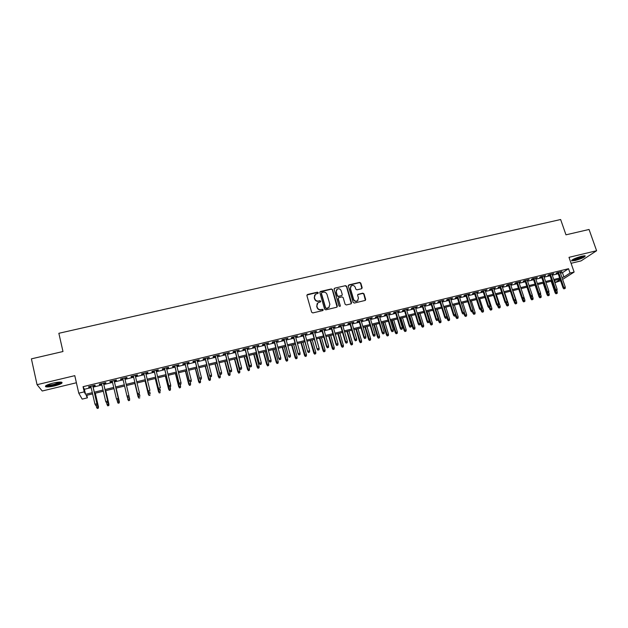 <?xml version="1.0" encoding="UTF-8"?>
<svg xmlns="http://www.w3.org/2000/svg" width="628" height="628" viewBox="0 0 628 628"><rect width="100%" height="100%" fill="white"/><g stroke="black" fill="none" stroke-linecap="round" stroke-linejoin="round"><path stroke-width="0.94" d="M318.255 292.672L317.423 292.177L307.571 294.461L306.904 295.6L311.645 312.218L312.838 312.925L322.721 310.577L323.185 309.777L322.345 309.282L321.073 309.588C319.22 309.832 317.949 309.086 317.25 307.335L316.857 305.946L317.933 302.774L320.476 301.895L320.712 301.204L319.88 300.71L318.608 301.016C316.755 301.259 315.484 300.506 314.793 298.763L314.4 297.382L315.437 294.257L318.027 293.355L318.255 292.672M318.082 293.307L317.258 292.444L306.927 295.011M322.988 310.444L322.172 309.526L321.073 309.588M320.531 301.856L319.707 300.969L318.608 301.016M581.669 256.224C574.934 258.179 571.629 259.733 571.747 260.887L575.272 260.479C581.944 258.548 585.249 256.993 585.17 255.824L581.669 256.224M52.823 383.159C46.755 384.791 44.439 386.016 45.875 386.832C47.657 387.138 50.609 386.824 54.746 385.875C60.759 384.257 63.067 383.041 61.654 382.216C59.919 381.903 56.975 382.216 52.823 383.159M361.524 288.762L362.16 287.648L360.802 283.087L359.624 282.388L348.956 284.869L348.312 285.983L353.148 302.366L354.333 303.057L365.315 300.396L365.661 299.391L364.012 293.849L362.835 293.158L357.976 294.359L357.638 295.356L358.455 298.104L357.528 300.781C355.77 301.566 354.459 301.063 353.595 299.258L350.408 288.48L351.28 285.858C353.054 285.026 354.373 285.52 355.26 287.349L355.786 289.139L356.963 289.83L361.524 288.762M560.459 273.188L562.452 272.701L568.536 268.713L570.043 273.062L574.125 272.065L562.61 279.421M86.829 395.302L87.41 397.822L82.182 399.11L78.767 393.183L74.779 375.662L37.06 384.689L31.4 358.855L62.981 351.523L58.851 333.295L560.631 219.517L565.977 234.825L589.056 229.471L596.6 250.729L568.999 257.339L574.125 272.065M78.767 393.183L84.231 391.856L85.549 394.337L92.316 392.673M568.536 268.713L83.045 386.691L84.231 391.856M332.534 289.649L331.349 288.951L320.492 291.463L319.833 292.593L324.605 309.141L325.799 309.839L336.679 307.257L337.33 306.119L332.534 289.649L331.168 289.218L319.872 291.989M334.787 288.15L345.549 285.654L346.727 286.352L351.554 302.743L350.919 303.874L346.303 304.965L345.125 304.266L343.163 297.594L341.985 296.895L338.61 297.751L338.272 298.747L340.305 305.71L340.062 306.409L339.018 306.017L334.135 289.273L334.787 288.15L345.549 285.654M571.072 263.305L581.088 260.887L596.6 250.729M37.06 384.689L42.233 391.009L76.396 382.758M92.928 386.181L95.189 385.631L95.001 385.192L88.548 386.762L88.76 387.193L90.927 386.667M103.612 383.575L105.849 383.033L105.692 382.593L99.287 384.155L99.46 384.587L101.642 384.053M114.225 380.992L116.455 380.45L116.329 380.003L109.955 381.557L110.104 381.997L112.294 381.463M124.791 378.417L126.989 377.883L126.895 377.428L120.56 378.974L120.678 379.422L122.892 378.88M135.303 375.858L137.469 375.332L137.406 374.877L131.103 376.408L131.189 376.863L133.395 376.321M145.759 373.315L147.886 372.796L147.847 372.333L141.59 373.856L141.645 374.319L143.843 373.778M156.152 370.779L158.24 370.277L158.232 369.806L152.007 371.321L152.039 371.784L154.221 371.25M166.491 368.267L168.54 367.765L168.555 367.294L162.369 368.801L162.369 369.272L164.544 368.738M176.758 365.763L178.776 365.276L178.823 364.79L172.669 366.289L172.637 366.768L174.812 366.242M186.971 363.274L188.95 362.796L189.028 362.309L182.913 363.8L182.85 364.279L185.009 363.753M197.129 360.802L199.068 360.331L199.17 359.836L193.094 361.32L193 361.806L195.159 361.281M207.224 358.345L209.257 357.387L203.213 358.855L203.095 359.349L205.246 358.824M217.264 355.903L219.29 354.946L213.277 356.406L213.135 356.908L215.271 356.382M227.242 353.47L229.259 352.512L223.285 353.972L223.113 354.475L225.24 353.957M237.172 351.052L239.174 350.102L233.231 351.547L233.035 352.057L235.155 351.539M247.04 348.65L249.033 347.7L243.13 349.144L242.903 349.655L245.014 349.144M256.844 346.264L258.838 345.314L252.966 346.75L252.707 347.268L254.819 346.758M266.602 343.885L268.588 342.943L262.747 344.364L262.465 344.89L264.561 344.38M276.304 341.522L278.275 340.588L272.466 342.001L272.167 342.527L274.255 342.024M285.952 339.175L287.914 338.241L282.137 339.646L281.807 340.18L283.887 339.677M295.545 336.836L297.499 335.909L291.753 337.307L291.4 337.848L293.472 337.338M305.082 334.512L307.029 333.586L301.314 334.975L300.938 335.525L303.002 335.022M314.565 332.204L316.504 331.278L310.821 332.659L310.42 333.217L312.477 332.714M323.993 329.904L325.924 328.986L320.28 330.359L319.848 330.917L321.905 330.414M333.374 327.62L335.297 326.709L329.684 328.075L329.229 328.632L331.27 328.138M342.7 325.351L344.615 324.441L339.034 325.799L338.555 326.364L340.596 325.861M351.978 323.09L353.886 322.18L348.336 323.53L347.834 324.103L349.859 323.608M361.202 320.845L363.102 319.935L357.583 321.285L357.057 321.858L359.075 321.363M370.379 318.608L372.271 317.705L366.776 319.048L366.226 319.621L368.244 319.134M379.5 316.386L381.384 315.491L375.921 316.818L375.356 317.399L377.357 316.912M388.575 314.181L390.451 313.278L385.019 314.604L384.422 315.193L386.424 314.707M397.603 311.983L399.471 311.088L394.062 312.399L393.45 312.995L395.444 312.509M406.575 309.792L408.435 308.905L403.066 310.208L402.422 310.805L404.408 310.326M415.5 307.618L417.353 306.731L412.007 308.034L411.356 308.631L413.334 308.152M424.379 305.459L426.231 304.572L420.909 305.867L420.234 306.472L422.204 305.993M433.21 303.308L435.055 302.429L429.764 303.716L429.065 304.321L431.028 303.842M441.994 301.173L443.831 300.286L438.564 301.573L437.842 302.178L439.804 301.707M450.731 299.046L452.553 298.167L447.324 299.438L446.579 300.051L448.533 299.58M459.421 296.926L461.242 296.055L456.038 297.319L455.269 297.939L457.215 297.46M468.064 294.822L469.877 293.951L464.696 295.207L463.911 295.835L465.85 295.356M476.66 292.726L478.465 291.863L473.316 293.111L472.515 293.739L474.446 293.268M485.216 290.646L487.006 289.783L481.888 291.023L481.064 291.659L482.987 291.188M493.718 288.574L495.508 287.71L490.413 288.951L489.573 289.587L491.489 289.115M502.18 286.509L503.962 285.654L498.899 286.886L498.035 287.522L499.943 287.059M510.595 284.46L512.37 283.605L507.33 284.829L506.451 285.473L508.35 285.01M518.971 282.419L520.738 281.572L515.721 282.788L514.827 283.432L516.718 282.969M527.3 280.394L529.059 279.546L524.074 280.755L523.155 281.407L525.047 280.944M535.582 278.377L537.34 277.529L532.379 278.738L531.437 279.389L533.321 278.926M543.824 276.367L545.575 275.527L540.637 276.728L539.68 277.38L541.564 276.924M552.028 274.373L553.77 273.533L548.856 274.726L547.883 275.386L549.751 274.923M83.045 386.691L84.388 389.266L91.146 387.617M93.148 387.123L101.862 385.003M103.832 384.524L112.522 382.405M114.453 381.934L123.112 379.822M125.011 379.359L133.623 377.255M135.53 376.792L144.063 374.712M145.986 374.241L154.449 372.176M156.38 371.705L164.772 369.664M166.718 369.186L175.039 367.16M176.994 366.681L185.244 364.672M187.207 364.193L195.387 362.199M197.365 361.72L205.482 359.742M207.46 359.255L215.506 357.293M217.5 356.806L225.483 354.859M227.485 354.373L235.398 352.441M237.408 351.955L245.258 350.039M247.275 349.545L255.054 347.653M257.088 347.158L264.804 345.274M266.845 344.78L274.499 342.912M276.548 342.409L284.139 340.564M286.195 340.062L293.723 338.225M295.788 337.723L303.253 335.901M305.326 335.391L312.728 333.586M314.816 333.083L322.148 331.294M324.244 330.783L331.521 329.009M333.625 328.491L340.847 326.733M342.959 326.222L350.11 324.472M352.23 323.962L359.334 322.227M361.461 321.709L368.503 319.99M370.63 319.471L377.616 317.768M379.759 317.25L386.683 315.554M388.834 315.036L395.703 313.356M397.862 312.83L404.675 311.174M406.834 310.648L413.593 309M415.767 308.466L422.463 306.833M424.646 306.307L431.287 304.682M433.477 304.148L440.063 302.539M442.261 302.005L448.8 300.412M450.998 299.878L457.482 298.3M459.688 297.758L466.117 296.188M468.331 295.655L474.713 294.092M476.927 293.559L483.254 292.012M485.483 291.471L491.755 289.94M493.993 289.398L500.218 287.875M502.455 287.334L508.625 285.826M510.87 285.277L516.993 283.785M519.246 283.236L525.314 281.76M527.575 281.211L533.596 279.743M535.857 279.185L541.838 277.733M544.099 277.176L550.026 275.731M552.302 275.182L558.182 273.745M560.184 272.387L561.919 271.547L557.036 272.733L556.039 273.392L557.907 272.945M560.584 280.716L555.285 282.545L560.137 279.429M554.548 280.402L555.285 282.545M561.942 277.482L563.928 276.995L570.043 273.062M94.318 392.186L103.039 390.043M105.009 389.564L113.707 387.429M115.638 386.958L124.305 384.831M126.204 384.36L134.824 382.248M136.731 381.777L145.28 379.681M147.203 379.21L155.673 377.138M157.604 376.659L166.004 374.602M167.943 374.123L176.272 372.082M178.226 371.603L186.485 369.578M188.455 369.091L196.643 367.09M198.613 366.603L206.738 364.609M208.724 364.122L216.77 362.144M218.764 361.657L226.755 359.703M228.757 359.208L236.678 357.269M238.687 356.775L246.537 354.844M248.562 354.349L256.35 352.441M258.383 351.939L266.107 350.047M268.148 349.545L275.802 347.669M277.859 347.166L285.45 345.298M287.514 344.796L295.042 342.951M297.107 342.441L304.58 340.611M306.652 340.101L314.063 338.28M316.151 337.77L323.491 335.972M325.587 335.454L332.871 333.672M334.975 333.154L342.197 331.38M344.309 330.862L351.468 329.103M353.588 328.585L360.692 326.843M362.827 326.325L369.868 324.598M372.004 324.072L378.99 322.352M381.133 321.826L388.065 320.131M390.216 319.605L397.092 317.917M399.251 317.391L406.065 315.719M408.231 315.185L414.99 313.529M417.165 312.995L423.869 311.347M426.051 310.813L432.7 309.18M434.882 308.646L441.484 307.029M443.674 306.488L450.213 304.886M452.419 304.344L458.903 302.751M461.109 302.209L467.546 300.631M469.76 300.09L476.142 298.528M478.363 297.978L484.698 296.424M486.92 295.882L493.2 294.344M495.437 293.794L501.662 292.263M503.899 291.714L510.077 290.199M512.322 289.649L518.453 288.15M520.698 287.593L526.782 286.101M529.035 285.552L535.064 284.076M537.325 283.518L543.306 282.05M545.575 281.493L551.502 280.041M553.778 279.484L559.658 278.039M92.599 393.882L86.154 395.467L87.41 397.822M560.011 279.06L554.131 280.504M551.855 281.069L545.928 282.522M543.652 283.079L537.678 284.547M535.409 285.104L529.388 286.588M527.128 287.137L521.052 288.637L524.914 300.145L524.82 301.44L523.642 301.88L524.82 301.44M518.799 289.186L512.668 290.693M510.423 291.243L504.245 292.758M502.007 293.315L495.775 294.838M493.545 295.388L487.265 296.934M485.036 297.484L478.709 299.038M476.487 299.58L470.105 301.15M467.891 301.691L461.454 303.277M459.241 303.819L452.757 305.412M450.551 305.954L444.012 307.555M441.814 308.097L435.22 309.714M433.03 310.256L426.381 311.888M424.198 312.422L417.494 314.071M415.32 314.604L408.561 316.269M406.395 316.795L399.581 318.474M397.422 319L390.545 320.688M388.394 321.222L381.463 322.925M379.32 323.451L372.333 325.163M370.198 325.689L363.149 327.424M361.022 327.942L353.917 329.692M351.798 330.21L344.631 331.969M342.519 332.487L335.297 334.261M333.193 334.779L325.908 336.569M323.812 337.087L316.465 338.892M314.377 339.403L306.974 341.224M304.894 341.734L297.421 343.563M295.356 344.073L287.82 345.926M285.764 346.428L278.165 348.297M276.116 348.799L268.462 350.683M266.413 351.185L258.697 353.077M256.656 353.58L248.869 355.495M246.851 355.99L238.993 357.921M236.976 358.415L229.063 360.362M227.053 360.849L219.07 362.811M217.076 363.306L209.022 365.284M207.036 365.771L198.911 367.765M196.941 368.251L188.745 370.261M186.783 370.748L178.525 372.773M176.57 373.252L168.241 375.301M166.294 375.779L157.895 377.844M155.964 378.315L147.486 380.395M145.563 380.866L137.022 382.97M135.106 383.441L126.495 385.553M124.595 386.024L115.921 388.151M113.99 388.63L105.292 390.765M103.322 391.244L94.593 393.387M84.388 389.266L85.549 394.337M562.452 272.701L563.928 276.995M88.76 387.193L88.65 386.738M99.46 384.587L99.357 384.132M110.104 381.997L109.994 381.549M126.989 377.883L126.887 377.436M120.678 379.422L120.568 378.974M137.469 375.332L137.359 374.885M147.886 372.796L147.776 372.349M158.24 370.277L158.13 369.829M168.54 367.765L168.43 367.325M178.776 365.276L178.658 364.829M188.95 362.796L188.84 362.356M199.068 360.331L198.95 359.891M209.124 357.882L209.014 357.442M219.125 355.448L219.015 355.008M229.071 353.022L228.961 352.591M238.962 350.612L238.844 350.181M248.79 348.218L248.68 347.786M258.571 345.84L258.453 345.408M268.289 343.469L268.172 343.045M277.961 341.122L277.843 340.69M287.569 338.775L287.451 338.351M297.13 336.451L297.005 336.027M306.629 334.135L306.511 333.711M316.08 331.835L315.963 331.411M325.485 329.543L325.367 329.127M334.834 327.267L334.708 326.85M344.128 325.006L344.003 324.59M353.368 322.753L353.25 322.337M362.568 320.516L362.442 320.099M371.705 318.286L371.588 317.87M380.804 316.072L380.678 315.664M389.847 313.867L389.721 313.458M398.843 311.676L398.717 311.268M407.784 309.502L407.658 309.094M416.686 307.335L416.56 306.927M425.533 305.177L425.407 304.776M434.34 303.034L434.207 302.633M443.093 300.906L442.968 300.498M451.799 298.779L451.673 298.379M460.465 296.675L460.332 296.275M469.077 294.571L468.951 294.179M477.649 292.483L477.515 292.091M486.174 290.411L486.041 290.018M494.652 288.346L494.526 287.954M503.091 286.289L502.957 285.897M511.482 284.249L511.349 283.856M519.827 282.215L519.694 281.823M552.781 274.193L552.648 273.8M314.652 295.144L314.4 297.382M318.435 301.267C316.591 301.511 315.319 300.757 314.628 299.022L314.236 297.641M317.14 303.63L316.857 305.946M320.9 309.832C319.048 310.075 317.776 309.329 317.085 307.579L316.685 306.197M337.079 307.045L332.345 289.908M321.881 292.515L321.418 293.3L325.61 307.822L326.442 308.309L328.782 307.547L329.881 304.344L327.015 294.446C326.317 292.711 325.053 291.965 323.216 292.201L321.881 292.515M329.355 307.021L327.604 308.238L326.262 308.56L325.43 308.065L321.246 293.566M351.288 303.685L346.523 286.619L345.353 285.921M338.319 298.088L338.076 298.999L340.305 305.71M340.086 306.393L340.109 305.954M341.137 290.686C340.25 288.841 338.908 288.354 337.118 289.21L336.247 291.824L337.362 295.639L338.547 296.338L341.922 295.474L342.252 294.493L341.137 290.686M336.49 289.885L336.247 291.824M342.009 295.411L338.351 296.589L337.173 295.898L336.059 292.091M334.598 288.417L334.175 288.644M350.683 286.486L350.408 288.48M357.905 300.467L357.316 301.032C355.558 301.817 354.247 301.314 353.391 299.509L350.204 288.739M365.37 300.357L363.793 294.108L362.623 293.417L357.701 294.673M361.885 288.59L360.582 283.354L359.412 282.663L348.359 285.34M97.269 408.483L98.251 408.074L97.269 408.483L96.445 407.077L98.47 406.865L95.307 393.214M98.251 408.074L95.244 393.23M97.199 408.333L96.076 405.46M98.47 406.865L98.321 408.216M95.794 405.531L96.869 405.256L95.794 405.531L94.954 404.087L90.825 386.212M95.723 405.374L94.954 404.087L97.026 403.882L92.826 385.725M96.798 405.107L96.893 403.608L92.756 385.741M96.869 405.256L97.026 403.882M60.932 382.107C60.586 382.939 58.428 383.873 54.44 384.893C50.162 385.851 47.469 386.055 46.362 385.521L46.284 385.419M47.061 385.027L47.163 385.058C48.584 385.309 50.954 385.058 54.267 384.297L60.06 382.083M45.546 385.937L45.75 386C47.516 386.314 50.452 386 54.558 385.058C58.341 384.116 60.759 383.182 61.803 382.256M571.763 260.243C573.764 260.651 583.561 257.323 584.911 255.769M584.221 255.777C584.016 257.033 573.215 260.699 572.296 259.827M573.113 259.348C576.724 258.869 580.115 257.723 583.271 255.894M107.757 405.861L108.738 405.453L107.757 405.861L106.948 404.456L108.934 404.251L105.755 390.647M108.738 405.453L105.708 390.663M107.694 405.712L106.572 402.846M108.934 404.251L108.801 405.594M118.174 403.255L119.171 402.846L118.174 403.255L117.389 401.849L119.344 401.653L116.133 388.096M119.171 402.846L116.117 388.104M118.127 403.105L116.879 399.691M119.344 401.653L119.218 402.995M128.536 400.664L129.572 400.405L128.536 400.664L127.767 399.259L129.627 398.796L128.96 396.025M129.533 400.256L129.627 398.796L129.572 400.405M128.497 400.507L127.092 396.441M138.835 398.089L139.863 397.83L138.835 398.089L138.082 396.684L139.934 396.221L139.424 394.133M138.812 397.932L134.902 383.488M138.129 396.967L134.879 383.496M106.524 402.854L107.592 402.587L106.524 402.854L105.7 401.418L101.54 383.606M106.462 402.697L105.7 401.418L107.733 401.214L103.502 383.127M107.529 402.438L107.623 400.939L103.463 383.135M107.592 402.587L107.733 401.214M117.193 400.201L118.252 399.934L117.193 400.201L116.47 399.039L112.192 381.008M117.138 400.044L116.384 398.756L118.386 398.568L114.123 380.544M118.205 399.777L118.299 398.285L114.1 380.544M118.252 399.934L118.386 398.568M127.79 397.555L128.811 397.132L127.79 397.555L127.068 396.409L122.782 378.433M127.751 397.398L126.997 396.119L128.905 395.648L124.682 377.97M128.811 397.132L128.905 395.648L128.85 397.296M138.301 394.769L139.353 394.51L138.301 394.769L137.556 393.497L133.309 375.874L137.603 393.787L139.447 393.026L135.201 375.411M137.603 393.787L138.333 394.934M149.079 395.53L150.092 395.114L149.079 395.53L148.341 394.125L150.178 393.662L149.794 392.076M149.064 395.373L145.139 380.976M148.365 394.408L145.099 380.984M143.733 373.33L148.075 391.181L143.773 373.322M148.797 392.155L149.841 391.896L148.797 392.155L148.051 390.883L149.935 390.42L145.649 372.867M148.075 391.181L148.805 392.319M159.261 392.979L160.281 392.571L159.261 392.979L158.539 391.582L160.368 391.126L159.975 389.541M159.261 392.822L155.32 378.472M158.546 391.872L155.257 378.488M154.111 370.81L158.492 388.591L154.182 370.795M159.222 389.564L160.258 389.305L159.222 389.564L158.484 388.292L160.352 387.821L156.042 370.339M158.492 388.591L159.222 389.729M169.387 390.451L170.408 390.035L169.387 390.451L168.681 389.046L170.502 388.591L170.109 387.021M169.395 390.286L165.439 375.991M168.665 389.344L165.352 376.007M170.502 388.591L170.408 390.035M164.434 368.291L168.838 386.016L164.52 368.275M169.591 386.981L170.62 386.722L169.591 386.981L168.853 385.71L170.714 385.247L166.381 367.82M168.838 386.016L169.576 387.146M170.62 386.722L170.714 385.247M179.459 387.931L180.479 387.515L179.459 387.931L178.76 386.534L180.574 386.079L180.181 384.509M179.475 387.766L175.502 373.519M178.729 386.832L175.4 373.542M180.574 386.079L180.479 387.515M174.694 365.794L179.129 383.457L174.804 365.771M179.891 384.415L180.919 384.155L179.891 384.415L179.168 383.151L181.013 382.688L176.649 365.323M179.129 383.457L179.875 384.587M180.919 384.155L181.013 382.688M189.468 385.427L190.496 385.011L189.468 385.427L188.793 384.03L190.59 383.582L190.19 382.012M189.499 385.262L185.503 371.062M188.738 384.328L185.386 371.085M190.59 383.582L190.496 385.011M184.899 363.314L189.358 380.913L185.032 363.282M190.143 381.863L191.163 381.604L190.143 381.863L189.421 380.599L191.257 380.144L186.861 362.835M189.358 380.913L190.111 382.036M191.163 381.604L191.257 380.144M199.421 382.939L200.458 382.523L199.421 382.939L198.684 381.848L200.544 381.094L200.049 379.155M199.461 382.774L195.457 368.612M198.684 381.848L195.316 368.652M200.544 381.094L200.458 382.523M195.041 360.841L199.531 378.386L195.19 360.81M200.324 379.328L201.345 379.069L200.324 379.328L199.61 378.064L201.439 377.609L197.019 360.362M199.531 378.386L200.285 379.5M201.345 379.069L201.439 377.609M209.312 380.466L210.356 380.05L209.312 380.466L208.575 379.375L210.451 378.621L209.791 376.094M209.367 380.293L205.348 366.187M208.575 379.375L205.183 366.226M210.451 378.621L210.356 380.05M205.128 358.392L209.642 375.866L205.301 358.345M210.459 376.8L211.463 376.549L210.459 376.8L209.744 375.544L211.558 375.097L207.114 357.905M209.642 375.866L210.396 376.981M211.463 376.549L211.558 375.097M219.156 378.009L220.2 377.585L219.156 378.009L218.528 376.612L220.295 376.164L216.95 363.337M219.219 377.836L215.184 363.769M218.411 376.918L215.004 363.816M220.295 376.164L220.2 377.585M215.161 355.95L219.698 373.37L215.349 355.903M220.522 374.296L221.527 374.045L220.522 374.296L219.816 373.04L221.621 372.592L217.147 355.464M219.698 373.37L220.459 374.476M221.527 374.045L221.621 372.592M228.945 375.56L229.997 375.144L228.945 375.56L228.325 374.162L230.084 373.723L226.724 360.935M229.016 375.387L224.965 361.367M228.2 374.476L224.769 361.414M230.084 373.723L229.997 375.144M225.13 353.525L229.691 370.881L225.342 353.47M230.539 371.8L231.536 371.556L230.539 371.8L229.832 370.551L231.63 370.104L227.132 353.038M229.691 370.881L230.46 371.98M231.536 371.556L231.63 370.104M238.671 373.126L239.731 372.71L238.671 373.126L238.075 371.729L239.825 371.297L236.442 358.549M238.758 372.946L234.699 358.973M237.926 372.051L234.48 359.028M239.825 371.297L239.731 372.71M235.045 351.107L239.629 368.408L235.272 351.052M240.493 369.319L241.482 369.076L240.493 369.319L239.786 368.071L241.576 367.631L237.054 350.62M239.629 368.408L240.398 369.507M241.482 369.076L241.576 367.631M248.35 370.708L249.41 370.284L248.35 370.708L247.762 369.311L249.504 368.879L246.105 356.17M248.445 370.528L244.371 356.602M247.597 369.633L244.127 356.657M249.504 368.879L249.41 370.284M244.896 348.713L249.512 365.951L245.148 348.65M250.384 366.854L251.373 366.611L250.384 366.854L249.693 365.614L251.467 365.174L246.922 348.218M249.512 365.951L250.289 367.042M251.373 366.611L251.467 365.174M257.975 368.298L259.042 367.882L257.975 368.298L257.401 366.909L259.129 366.477L255.714 353.815M258.077 368.118L253.987 354.239M257.213 367.231L253.728 354.302M259.129 366.477L259.042 367.882M254.701 346.326L259.34 363.51L254.968 346.256M260.228 364.405L261.209 364.161L260.228 364.405L259.537 363.165L261.303 362.725L256.734 345.832M259.34 363.51L260.118 364.593M261.209 364.161L261.303 362.725M267.544 365.912L268.611 365.488L267.544 365.912L266.986 364.515L268.706 364.083L265.267 351.468M267.661 365.724L263.556 351.884M266.782 364.844L263.281 351.955M268.706 364.083L268.611 365.488M264.443 343.956L269.114 361.076L264.733 343.885M270.009 361.971L270.99 361.728L270.009 361.971L269.326 360.731L271.084 360.291L266.484 343.453M269.114 361.076L269.891 362.16M270.99 361.728L271.084 360.291M277.058 363.534L278.133 363.11L277.058 363.534L276.296 362.474L278.228 361.712L274.774 349.129M277.184 363.345L273.07 349.553M276.296 362.474L272.772 349.623M278.228 361.712L278.133 363.11M274.138 341.593L278.824 358.659L274.444 341.514M279.743 359.546L280.708 359.302L279.743 359.546L279.06 358.313L280.802 357.874L276.187 341.09M278.824 358.659L279.609 359.742M280.708 359.302L280.802 357.874M286.525 361.163L287.6 360.739L286.525 361.163L285.756 360.111L287.695 359.349L284.225 346.805M286.658 360.974L282.529 347.229M285.756 360.111L282.215 347.3M287.695 359.349L287.6 360.739M283.77 339.246L288.488 356.257L284.099 339.167M289.414 357.136L290.379 356.9L289.414 357.136L288.739 355.903L290.474 355.472L285.834 338.743M288.488 356.257L289.273 357.332M290.379 356.9L290.474 355.472M295.937 358.808L297.02 358.384L295.937 358.808L295.16 357.764L297.115 356.994L293.621 344.497M296.078 358.619L291.934 344.913M295.16 357.764L291.604 345M297.115 356.994L297.02 358.384M293.355 336.914L298.088 353.87L293.7 336.828M299.03 354.741L299.996 354.506L299.03 354.741L298.363 353.509L300.09 353.085L295.419 336.412M298.088 353.87L298.881 354.938M299.996 354.506L300.09 353.085M305.294 356.469L306.386 356.045L305.294 356.469L304.517 355.424L306.472 354.655L302.971 342.205M305.451 356.28L301.291 342.613M304.517 355.424L300.945 342.7M306.472 354.655L306.386 356.045M302.884 334.598L307.642 351.492L303.245 334.504M308.599 352.363L309.549 352.12L308.599 352.363L307.932 351.131L309.651 350.707L304.957 334.088M307.642 351.492L308.434 352.559M309.549 352.12L309.651 350.707M314.604 354.145L315.696 353.721L314.604 354.145L313.819 353.101L315.79 352.332L312.265 339.921M314.769 353.949L310.601 340.329M313.819 353.101L310.232 340.423M315.79 352.332L315.696 353.721M312.359 332.291L317.14 349.129L312.744 332.196M318.113 349.992L319.055 349.757L318.113 349.992L317.446 348.768L319.157 348.344L314.44 331.78M317.14 349.129L317.941 350.196M319.055 349.757L319.157 348.344M323.86 351.829L324.959 351.405L323.86 351.829L323.075 350.793L325.053 350.024L321.512 337.652M324.032 351.633L319.856 338.06M323.075 350.793L319.471 338.154M325.053 350.024L324.959 351.405M321.779 329.998L326.584 346.782L326.913 346.413L322.18 329.896M327.573 347.637L328.515 347.402L327.573 347.637L326.913 346.413L328.609 345.989L323.875 329.488M326.584 346.782L327.392 347.841M328.515 347.402L328.609 345.989M333.068 349.529L334.167 349.097L333.068 349.529L332.283 348.493L334.261 347.724L330.713 335.391M333.248 349.333L329.056 335.799M332.283 348.493L328.656 335.894M334.261 347.724L334.167 349.097M331.152 327.714L335.98 344.442L336.318 344.073L331.568 327.612M336.977 345.29L337.911 345.062L336.977 345.29L336.318 344.073L338.005 343.649L333.256 327.204M335.98 344.442L336.789 345.502M337.911 345.062L338.005 343.649M342.221 347.237L343.328 346.813L342.221 347.237L341.436 346.209L343.422 345.439L339.858 333.146M342.417 347.041L338.209 333.546M341.436 346.209L337.793 333.649M343.422 345.439L343.328 346.813M351.335 344.96L352.441 344.529L351.335 344.96L350.542 343.94L352.536 343.163L348.948 330.909M351.531 344.756L347.315 331.309M350.542 343.94L346.884 331.419M352.536 343.163L352.441 344.529M360.386 342.7L361.5 342.268L360.386 342.7L359.593 341.679L361.595 340.902L357.999 328.687M360.598 342.496L356.374 329.088M359.593 341.679L355.927 329.198M361.595 340.902L361.5 342.268M340.47 325.445L345.322 342.127L345.675 341.75L340.902 325.343M346.326 342.966L347.26 342.731L346.326 342.966L345.675 341.75L347.355 341.326L342.582 324.935M345.322 342.127L346.13 343.171M347.26 342.731L347.355 341.326M349.741 323.192L354.608 339.811L354.985 339.434L350.189 323.082M355.629 340.643L356.555 340.415L355.629 340.643L354.985 339.434L356.657 339.018L351.853 322.674M354.608 339.811L355.424 340.855M356.555 340.415L356.657 339.018M358.957 320.947L363.848 337.519L364.24 337.134L359.42 320.837M364.884 338.343L365.802 338.115L364.884 338.343L364.24 337.134L365.896 336.718L361.076 320.429M363.848 337.519L364.664 338.555M365.802 338.115L365.896 336.718M369.397 340.447L370.512 340.015L369.397 340.447L368.597 339.426L370.606 338.649L366.995 326.474M369.617 340.235L365.378 326.874M368.597 339.426L364.915 326.992M370.606 338.649L370.512 340.015M368.118 318.718L373.032 335.226L373.44 334.842L368.605 318.6M374.076 336.051L374.995 335.823L374.076 336.051L373.44 334.842L375.097 334.434L370.253 318.2M373.032 335.226L373.848 336.263M374.995 335.823L375.097 334.434M378.362 338.202L379.477 337.77L378.362 338.202L377.561 337.189L379.579 336.412L375.944 324.276M378.59 337.997L374.335 324.676M377.561 337.189L373.856 324.794M379.579 336.412L379.477 337.77M377.24 316.496L382.169 332.958L382.593 332.565L377.742 316.379M383.229 333.774L384.14 333.546L383.229 333.774L382.593 332.565L384.234 332.157L379.375 315.978M382.169 332.958L382.994 333.986M384.14 333.546L384.234 332.157M387.272 335.972L388.394 335.54L387.272 335.972L386.471 334.967L388.489 334.19L384.846 322.093M387.507 335.768L383.253 322.486M386.471 334.967L382.75 322.604M388.489 334.19L388.394 335.54M386.299 314.29L391.26 330.697L391.699 330.304L386.824 314.165M392.327 331.506L393.23 331.278L392.327 331.506L391.699 330.304L393.332 329.896L388.449 313.772M391.26 330.697L392.084 331.725M393.23 331.278L393.332 329.896M396.135 333.758L397.265 333.327L396.135 333.758L395.326 332.754L397.359 331.976L393.701 319.919M396.378 333.546L392.115 320.304M395.326 332.754L391.597 320.429M397.359 331.976L397.265 333.327M395.318 312.1L400.295 328.452L400.75 328.051L395.852 311.967M401.378 329.253L402.281 329.025L401.378 329.253L400.75 328.051L402.375 327.651L397.477 311.574M400.295 328.452L401.119 329.472M402.281 329.025L402.375 327.651M404.958 331.553L406.088 331.121L404.958 331.553L404.142 330.556L406.183 329.779L402.509 317.752M405.209 331.341L400.931 318.145M404.142 330.556L400.397 318.27M406.183 329.779L406.088 331.121M404.283 309.918L409.283 326.215L409.754 325.814L404.84 309.777M410.374 327.015L411.269 326.788L410.374 327.015L409.754 325.814L411.371 325.414L406.449 309.384M409.283 326.215L410.108 327.235M411.269 326.788L411.371 325.414M413.726 329.362L414.865 328.931L413.726 329.362L412.91 328.365L414.959 327.588L411.269 315.601M413.985 329.151L409.699 315.986M412.91 328.365L409.15 316.12M414.959 327.588L414.865 328.931M413.208 307.744L418.217 323.993L418.711 323.585L413.774 307.602M419.323 324.786L420.218 324.558L419.323 324.786L418.711 323.585L420.313 323.192L415.375 307.218M418.217 323.993L419.057 325.006M420.218 324.558L420.313 323.192M422.448 327.18L423.586 326.748L422.448 327.18L421.631 326.191L423.688 325.406L419.983 313.458M422.723 326.968L418.421 313.843M421.631 326.191L417.856 313.984M423.688 325.406L423.586 326.748M422.079 305.585L427.111 321.779L427.613 321.371L422.66 305.444M428.225 322.564L429.112 322.345L428.225 322.564L427.613 321.371L429.214 320.979L424.253 305.051M427.111 321.779L427.943 322.792M429.112 322.345L429.214 320.979M431.13 325.014L432.268 324.574L431.13 325.014L430.306 324.024L432.37 323.239L428.649 311.331M431.405 324.794L427.095 311.716M430.306 324.024L426.522 311.857M432.37 323.239L432.268 324.574M430.902 303.434L435.95 319.581L436.468 319.173L431.499 303.293M437.08 320.359L437.967 320.139L437.08 320.359L436.468 319.173L438.061 318.773L433.085 302.908M435.95 319.581L436.79 320.586M437.967 320.139L438.061 318.773M439.757 322.855L440.903 322.415L439.757 322.855L438.941 321.866L441.005 321.089L437.276 309.212M440.047 322.635L435.722 309.596M438.941 321.866L438.046 319.016M441.005 321.089L440.903 322.415M439.679 301.299L444.75 317.391L445.283 316.983L440.291 301.15M445.888 318.168L446.767 317.949L445.888 318.168L445.283 316.983L446.861 316.591L441.869 300.765M444.75 317.391L445.59 318.396M446.767 317.949L446.861 316.591M448.345 320.704L449.499 320.272L448.345 320.704L447.521 319.723L449.593 318.938L445.849 307.108M448.643 320.484L444.31 307.485M447.521 319.723L446.798 317.438M449.593 318.938L449.499 320.272M448.408 299.179L453.495 315.217L454.044 314.801L449.036 299.022M454.648 315.986L455.52 315.766L454.648 315.986L454.044 314.801L455.614 314.408L450.606 298.638M453.495 315.217L454.342 316.214M455.52 315.766L455.614 314.408M456.886 318.569L458.04 318.137L456.886 318.569L456.061 317.595L458.142 316.81L454.382 305.012M457.192 318.349L452.851 305.389M456.061 317.595L455.488 315.79M458.142 316.81L458.04 318.137M457.09 297.06L462.192 313.05L462.757 312.634L457.734 296.903M463.354 313.819L464.225 313.6L463.354 313.819L462.757 312.634L464.32 312.249L459.296 296.526M462.192 313.05L463.04 314.047M464.225 313.6L464.32 312.249M465.387 316.441L466.541 316.01L465.387 316.441L464.555 315.468L466.635 314.691L462.867 302.924M465.693 316.222L464.304 312.54M464.555 315.468L464.006 313.757M466.635 314.691L466.541 316.01M465.725 294.964L470.851 310.899L471.424 310.483L466.384 294.799M472.02 311.661L472.884 311.441L472.02 311.661L471.424 310.483L472.986 310.091L467.939 294.422M470.851 310.899L471.699 311.888M472.884 311.441L472.986 310.091M473.834 314.33L474.996 313.898L473.834 314.33L473.002 313.364L475.098 312.579L471.314 300.851M474.156 314.11L472.923 310.931M473.002 313.364L472.468 311.7M475.098 312.579L474.996 313.898M474.313 292.868L479.454 308.756L480.051 308.34L474.988 292.703M480.64 309.51L481.495 309.298L480.64 309.51L480.051 308.34L481.598 307.956L476.534 292.326M479.454 308.756L480.31 309.745M482.249 312.226L483.411 311.794L482.249 312.226L481.409 311.26L481.998 310.852L481.598 307.956M482.571 312.006L481.998 310.852L483.505 310.475L479.714 298.787M481.409 311.26L480.875 309.604M483.505 310.475L483.411 311.794M482.861 290.788L488.019 306.629L488.623 306.205L483.544 290.623M489.212 307.375L490.068 307.163L489.212 307.375L488.623 306.205L490.162 305.82L485.083 290.246M488.019 306.629L488.874 307.61M490.068 307.163L490.162 305.82M490.609 310.138L491.779 309.698L490.609 310.138L489.777 309.172L491.873 308.387L488.066 296.738M490.947 309.91L489.887 307.288M489.777 309.172L489.236 307.524M491.873 308.387L491.779 309.698M491.355 288.723L496.536 304.509L497.156 304.085L492.062 288.55M497.737 305.255L498.593 305.043L497.737 305.255L497.156 304.085L498.687 303.701L493.592 288.181M496.536 304.509L497.392 305.491M498.593 305.043L498.687 303.701M498.93 308.058L500.1 307.618L498.93 308.058L498.09 307.1L500.202 306.315L496.379 294.697M499.276 307.83L498.24 305.279M498.09 307.1L497.549 305.451M500.202 306.315L500.1 307.618M499.81 286.666L505.006 302.406L505.642 301.974L500.532 286.486M506.223 303.143L507.071 302.931L506.223 303.143L505.642 301.974L507.165 301.597L502.055 286.117M505.006 302.406L505.87 303.379M507.071 302.931L507.165 301.597M507.212 305.985L508.382 305.553L507.212 305.985L506.372 305.035L508.484 304.242L504.653 292.664M507.557 305.757L506.529 303.214M506.372 305.035L505.799 303.3M508.484 304.242L508.382 305.553M508.225 284.617L513.437 300.31L514.081 299.878L508.955 284.437M514.662 301.04L515.502 300.828L514.662 301.04L514.081 299.878L515.596 299.501L510.47 284.068M513.437 300.31L514.301 301.283M515.502 300.828L515.596 299.501M515.447 303.928L516.624 303.489L515.447 303.928L514.599 302.979L516.718 302.186L512.88 290.638M515.8 303.693L514.779 301.165M514.599 302.979L513.885 300.812M516.718 302.186L516.624 303.489M516.593 282.576L521.813 298.221L522.48 297.79L517.339 282.396M523.053 298.952L523.885 298.74L523.053 298.952L522.48 297.79L523.988 297.413L518.838 282.035M521.813 298.221L522.684 299.195M523.885 298.74L523.988 297.413M523.642 301.88L522.794 300.93L523.446 300.514L522.975 299.116M524.003 301.644L523.446 300.514L524.914 300.145M522.794 300.93L521.931 298.355M524.914 280.551L530.158 296.149L530.833 295.709L525.675 280.371M531.398 296.871L532.23 296.667L531.398 296.871L530.833 295.709L532.332 295.341L527.167 280.002M530.158 296.149L531.021 297.115M532.23 296.667L532.332 295.341M531.79 299.846L532.976 299.407L531.79 299.846L530.943 298.897L533.07 298.112L532.293 295.812M532.159 299.611L531.139 297.083M530.943 298.897L527.002 287.169M533.07 298.112L532.976 299.407M533.196 278.542L538.447 294.085L539.138 293.645L533.965 278.353M539.703 294.799L540.535 294.595L539.703 294.799L539.138 293.645L540.63 293.276L535.456 277.984M538.447 294.085L539.319 295.05M540.535 294.595L540.63 293.276M539.899 297.813L541.085 297.374L539.899 297.813L539.052 296.871L541.179 296.086L540.559 294.242M540.276 297.578L539.209 294.925M539.052 296.871L535.095 285.183M541.179 296.086L541.085 297.374M541.43 276.532L546.705 292.036L547.404 291.588L542.215 276.344M547.969 292.742L548.793 292.538L547.969 292.742L547.404 291.588L548.888 291.219L543.699 275.982M546.705 292.036L547.577 292.993M548.793 292.538L548.888 291.219M547.969 295.796L549.155 295.356L547.969 295.796L547.114 294.862L549.257 294.069L548.746 292.57M548.354 295.56L547.161 292.538M547.114 294.862L543.149 283.204M549.257 294.069L549.155 295.356M549.618 274.538L554.909 289.995L555.631 289.547L550.418 274.342M556.188 290.701L557.005 290.497L556.188 290.701L555.631 289.547L557.107 289.178L551.894 273.989M554.909 289.995L555.788 290.945M557.005 290.497L557.107 289.178M556 293.794L557.185 293.355L556 293.794L555.136 292.86L557.287 292.067L556.793 290.631M556.384 293.551L555.066 290.16M555.136 292.86L551.164 281.234M557.287 292.067L557.185 293.355M557.774 272.552L563.081 287.962L563.811 287.514L558.582 272.356M564.36 288.66L565.176 288.456L564.36 288.66L563.811 287.514L565.279 287.145L560.05 272.002M563.081 287.962L563.952 288.911M565.176 288.456L565.279 287.145M571.747 260.887L571.59 260.439"/></g></svg>
